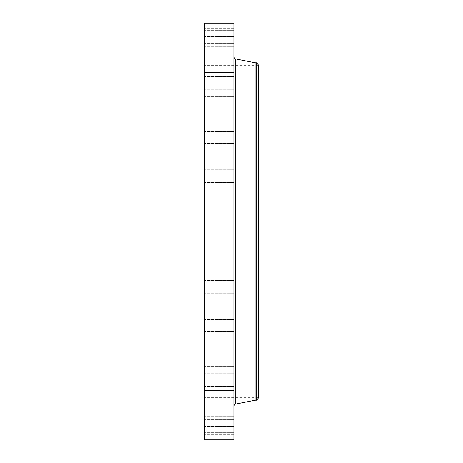 <?xml version="1.0" encoding="UTF-8"?>
<svg xmlns="http://www.w3.org/2000/svg" width="463" height="463" viewBox="0 0 463 463"><rect width="100%" height="100%" fill="white"/><g stroke="black" fill="none" stroke-linecap="round" stroke-linejoin="round"><path stroke-width="0.35" stroke-dasharray="2.31 1.74" d="M233.861 234.538L233.861 225.157L233.861 234.538M204.71 234.538L204.71 225.157L204.71 234.538M204.71 23.15L204.71 439.85M233.861 23.15L233.861 439.85M233.861 384.469L233.861 57.192L233.861 384.469M255.078 62.794L255.078 400.206M256.67 62.794L256.67 400.206M258.29 64.907L258.29 398.093M258.29 85.667L258.29 397.676L258.29 85.667M204.71 85.667L204.71 397.676L204.71 85.667M204.71 207.331L204.71 197.186L204.71 207.331M204.71 180.616L204.71 169.782L204.71 180.616M204.71 154.931L204.71 143.513L204.71 154.931M204.71 130.809L204.71 118.898L204.71 130.809M204.71 108.736L204.71 96.449L204.71 108.736M204.71 89.162L204.71 76.621L204.71 89.162M204.71 72.488L204.71 59.814L204.71 72.5L233.861 72.5L233.861 59.814L233.861 72.5L204.71 72.5M204.71 59.05L204.71 46.375L204.71 59.061L204.71 46.375L204.71 59.061L233.861 59.061L233.861 46.375L233.861 59.061L233.861 46.375L233.861 59.061L204.71 59.061M204.71 49.119L204.71 36.577L204.71 49.119M204.71 42.903L204.71 30.616L204.71 42.903M204.71 40.524L204.71 28.613L204.71 40.524M204.71 42.035L204.71 30.616L204.71 42.035M204.71 47.405L204.71 36.577L204.71 47.405M204.71 85.18L204.71 76.621L204.71 85.18M204.71 104.14L204.71 96.449L204.71 104.14M204.71 125.693L204.71 118.898L204.71 125.693M204.71 149.399L204.71 156.199L204.71 149.399M204.71 174.777L204.71 182.474L204.71 174.777M204.71 201.312L204.71 209.872L204.71 201.312M204.71 255.669L204.71 265.814L204.71 255.669M204.71 282.384L204.71 293.218L204.71 282.384M204.71 308.069L204.71 319.487L204.71 308.069M204.71 332.191L204.71 344.102L204.71 332.191M204.71 354.264L204.71 366.551L204.71 354.264M204.71 373.838L204.71 386.379L204.71 373.838M204.71 390.512L204.71 403.186L204.71 390.5L233.861 390.5L233.861 403.186L233.861 390.5L204.71 390.5M204.71 403.95L204.71 416.625L204.71 403.939L204.71 416.625L204.71 403.939L233.861 403.939L233.861 416.625L233.861 403.939L233.861 416.625L233.861 403.939L204.71 403.939M204.71 413.881L204.71 426.423L204.71 413.881M204.71 420.097L204.71 432.384L204.71 420.097M204.71 422.476L204.71 434.387L204.71 422.476M204.71 420.965L204.71 432.384L204.71 420.965M204.71 415.595L204.71 426.423L204.71 415.595M204.71 377.82L204.71 386.379L204.71 377.82M204.71 358.86L204.71 366.551L204.71 358.86M204.71 337.307L204.71 344.102L204.71 337.307M204.71 313.601L204.71 306.801L204.71 313.601M204.71 288.223L204.71 280.526L204.71 288.223M204.71 261.688L204.71 253.128L204.71 261.688M233.861 255.669L233.861 265.814L233.861 255.669M233.861 180.616L233.861 169.782L233.861 180.616M233.861 282.384L233.861 293.218L233.861 282.384M233.861 154.931L233.861 143.513L233.861 154.931M233.861 308.069L233.861 319.487L233.861 308.069M233.861 130.809L233.861 118.898L233.861 130.809M233.861 332.191L233.861 344.102L233.861 332.191M233.861 108.736L233.861 96.449L233.861 108.736M233.861 354.264L233.861 366.551L233.861 354.264M233.861 89.162L233.861 76.621L233.861 89.162M233.861 373.838L233.861 386.379L233.861 373.838M233.861 49.119L233.861 36.577L233.861 49.119M233.861 413.881L233.861 426.423L233.861 413.881M233.861 42.903L233.861 30.616L233.861 42.903M233.861 420.097L233.861 432.384L233.861 420.097M233.861 40.524L233.861 28.613L233.861 40.524M233.861 422.476L233.861 434.387L233.861 422.476M233.861 42.035L233.861 30.616L233.861 42.035M233.861 420.965L233.861 432.384L233.861 420.965M233.861 47.405L233.861 36.577L233.861 47.405M233.861 415.595L233.861 426.423L233.861 415.595M233.861 85.18L233.861 76.621L233.861 85.18M233.861 377.82L233.861 386.379L233.861 377.82M233.861 104.14L233.861 96.449L233.861 104.14M233.861 358.86L233.861 366.551L233.861 358.86M233.861 125.693L233.861 118.898L233.861 125.693M233.861 337.307L233.861 344.102L233.861 337.307M233.861 149.399L233.861 156.199L233.861 149.399M233.861 313.601L233.861 306.801L233.861 313.601M233.861 174.777L233.861 182.474L233.861 174.777M233.861 288.223L233.861 280.526L233.861 288.223M233.861 201.312L233.861 209.872L233.861 201.312M233.861 261.688L233.861 253.128L233.861 261.688M233.861 207.331L233.861 197.186L233.861 207.331M233.861 248.886L233.861 242.149L233.763 248.886M233.861 248.174L233.763 242.861L233.763 248.18M233.861 245.529L233.763 245.94L233.861 245.529M233.861 245.147L233.763 244.325L233.763 245.147M233.861 247.115L233.861 245.564L233.763 247.126M233.861 246.86L233.763 246.478L233.763 246.86M233.861 246.281L233.763 245.633L233.763 246.281M233.861 245.512L233.861 245.101L233.763 245.512M233.861 248.735L233.861 248.324L233.763 248.735M233.861 247.699L233.861 247.294L233.763 247.699M233.861 248.006L233.861 247.595L233.763 248.006M233.861 242.311L233.861 242.716L233.861 242.311M233.861 243.04L233.763 243.445L233.763 243.034M233.861 243.341L233.861 243.752L233.763 243.341M233.763 242.716L233.763 242.305L233.861 242.716M235.221 58.847L235.221 404.153M233.861 237.843L204.71 237.843L233.861 237.843M233.861 225.157L204.71 225.157L233.861 225.157M258.29 397.676L204.71 397.676M258.29 65.324L204.71 65.324M233.861 253.128L204.71 253.128L233.861 253.128M233.861 265.814L204.71 265.814L233.861 265.814M233.861 182.474L204.71 182.474L233.861 182.474M233.861 169.782L204.71 169.782L233.861 169.782M233.861 280.526L204.71 280.526L233.861 280.526M233.861 293.218L204.71 293.218L233.861 293.218M233.861 156.199L204.71 156.199L233.861 156.199M233.861 143.513L204.71 143.513L233.861 143.513M233.861 306.801L204.71 306.801L233.861 306.801M233.861 319.487L204.71 319.487L233.861 319.487M233.861 131.585L204.71 131.585L233.861 131.585M233.861 118.898L204.71 118.898L233.861 118.898M233.861 331.415L204.71 331.415L233.861 331.415M233.861 344.102L204.71 344.102L233.861 344.102M233.861 109.135L204.71 109.135L233.861 109.135M233.861 96.449L204.71 96.449L233.861 96.449M233.861 353.865L204.71 353.865L233.861 353.865M233.861 366.551L204.71 366.551L233.861 366.551M233.861 89.307L204.71 89.307L233.861 89.307M233.861 76.621L204.71 76.621L233.861 76.621M233.861 373.693L204.71 373.693L233.861 373.693M233.861 386.379L204.71 386.379L233.861 386.379M233.861 59.814L204.71 59.814L233.861 59.814M233.861 403.186L204.71 403.186L233.861 403.186M233.861 46.375L204.71 46.375L233.861 46.375M233.861 416.625L204.71 416.625L233.861 416.625M233.861 36.577L204.71 36.577L233.861 36.577M233.861 49.263L204.71 49.263L233.861 49.263M233.861 426.423L204.71 426.423L233.861 426.423M233.861 413.737L204.71 413.737L233.861 413.737M233.861 30.616L204.71 30.616L233.861 30.616M233.861 43.302L204.71 43.302L233.861 43.302M233.861 432.384L204.71 432.384L233.861 432.384M233.861 419.698L204.71 419.698L233.861 419.698M233.861 28.613L204.71 28.613M233.861 41.305L204.71 41.305M233.861 434.387L204.71 434.387M233.861 421.695L204.71 421.695M233.861 197.186L204.71 197.186L233.861 197.186M233.861 209.872L204.71 209.872L233.861 209.872"/><path stroke-width="0.69" d="M204.71 439.85L204.71 23.15L233.861 23.15L233.861 439.85L204.71 439.85M256.67 400.206L256.67 62.794L258.29 64.907L258.29 398.093L256.67 400.206L255.078 400.206L255.078 62.794L235.221 58.847L233.861 57.192M255.078 400.206L235.221 404.153L235.221 58.847M235.221 404.153L233.861 405.808M256.67 62.794L255.078 62.794"/></g></svg>

